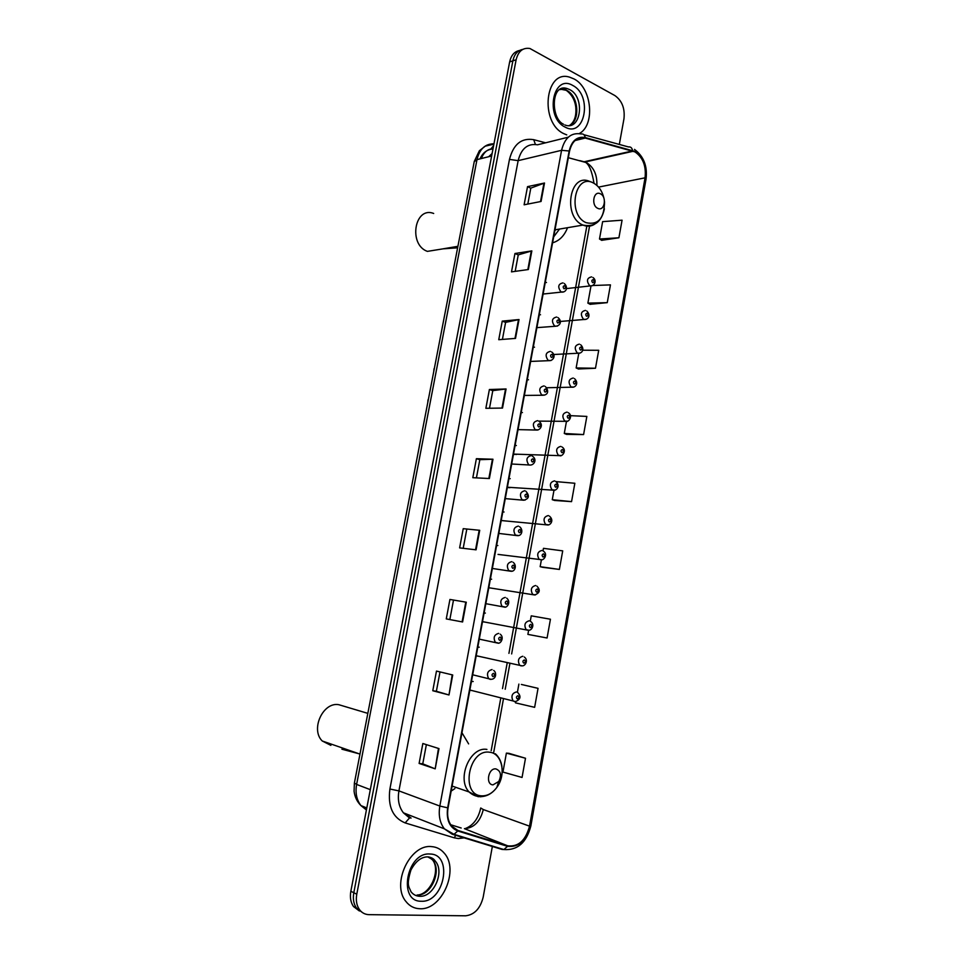 <?xml version="1.0" encoding="UTF-8"?>
<svg xmlns="http://www.w3.org/2000/svg" width="964" height="964" viewBox="0 0 964 964"><rect width="100%" height="100%" fill="white"/><g stroke="black" fill="none" stroke-linecap="round" stroke-linejoin="round"><path stroke-width="1.45" d="M528.501 379.792L527.272 379.671M522.44 412.58L521.199 412.472M516.343 445.537L515.101 445.464M513.547 453.851L514.692 454.49M510.221 478.686L508.968 478.626M507.401 487.061L508.558 487.688M534.526 347.197L533.309 347.04M546.48 282.512L545.275 282.307M540.515 314.77L539.31 314.589M504.052 512.005L502.798 511.98M501.232 520.452L504.377 520.813M497.858 545.516L496.593 545.504M541.973 559.771L498.039 554.408M491.64 579.207L490.351 579.231M488.772 587.799L491.652 588.173M485.374 613.08L484.085 613.128M482.494 621.756L485.229 622.129M479.241 647.181L477.783 647.218M476.18 655.894L478.771 656.279M473.179 681.512L471.432 681.5M469.829 690.224L472.264 690.61M451.176 791.058L454.875 788.6M468.612 743.883L461.961 732.748M552.589 242.808C559.373 240.843 564.362 235.806 567.531 227.697M516.089 454.538L516.921 454.189M509.691 487.748L510.667 487.41M519.512 50.489C514.427 51.502 511.137 55.297 509.655 61.889L350.848 891.266C349.787 897.303 350.667 902.388 353.475 906.509L359.379 910.98M522.765 49.393C517.656 50.405 514.366 54.213 512.884 60.816L353.8 892.736C352.74 898.797 353.619 903.883 356.439 908.016L362.356 912.498L356.439 908.016C353.619 903.883 352.74 898.797 353.8 892.736L512.884 60.816C514.366 54.213 517.656 50.405 522.765 49.393M574.038 78.952L569.7 77.192C544.973 68.998 539.382 122.717 563.868 133.683L566.76 134.888L563.868 133.683C539.382 122.717 544.973 68.998 569.7 77.192L574.038 78.952C591.968 87.857 595.415 125.26 579.207 133.586C595.415 125.26 591.968 87.857 574.038 78.952M431.462 846.609C410.098 843.91 391.047 884.157 405.952 901.509C409.616 906.172 414.279 908.57 419.918 908.739C442.115 910.269 459.575 869.444 444.175 853.092C440.777 849.103 436.547 846.946 431.462 846.609C410.098 843.91 391.047 884.157 405.952 901.509C409.616 906.172 414.279 908.57 419.918 908.739C442.115 910.269 459.575 869.444 444.175 853.092C440.777 849.103 436.547 846.946 431.462 846.609M634.951 151.902C642.928 157.385 646.302 166.025 645.061 177.822L529.537 826.16C525.645 840.5 518.367 847.055 507.703 845.814L457.912 830.45L451.742 826.184C448.079 821.4 446.85 815.291 448.067 807.856L569.531 151.191C572.05 141.081 577.279 136.707 585.208 138.069L634.951 151.902M635.035 151.42L585.232 137.551C577.111 136.165 571.748 140.648 569.158 150.999L447.645 807.832C446.139 819.786 449.501 827.51 457.743 830.98L507.546 846.332C518.475 847.597 525.934 840.885 529.923 826.184L645.386 178.003C646.663 165.904 643.217 157.048 635.035 151.42M525.501 758.246L506.389 753.125L502.955 772.08L522.054 777.454L525.501 758.246L508.896 753.318M515.716 701.587L515.499 702.852L534.634 707.335L538.045 688.344L521.355 684.452M530.321 634.842L547.082 637.999L550.444 619.225L531.248 615.839L530.272 621.214M542.551 567.29L559.385 569.435L562.711 550.866L543.479 548.335L543.009 550.902M601.693 240.313L618.912 237.771L622.069 220.19L602.633 221.636L599.488 239.012L601.837 240.398M590.113 304.299L607.26 302.648L610.453 284.886L592.824 285.513M578.412 368.983L595.487 368.248L598.716 350.293L582.666 350.209M566.591 434.366L583.594 434.571L586.847 416.412L570.435 415.665M554.637 500.461L571.556 501.629L574.845 483.265L556.023 481.614M619.322 144.431L623.961 118.813C625.058 108.426 622.045 100.69 614.912 95.581L529.923 48.501C522.898 47.417 518.295 51.164 516.126 59.756L356.776 894.206C355.716 900.292 356.596 905.401 359.415 909.546C361.862 912.848 365.067 914.547 369.031 914.655L465.648 915.8C474.457 914.74 480.313 908.534 483.181 897.171L492.423 846.055M462.599 621.973L446.272 618.9L449.935 599.451L466.287 602.211L462.599 621.973M448.983 694.972L432.776 690.742L436.475 671.077L452.719 674.981L448.983 694.972L452.2 674.848M435.198 768.838L419.111 763.44L422.847 743.521L438.982 748.606L435.198 768.838L438.463 748.45M502.521 408.061L485.856 408.302L489.387 389.516L506.076 388.974L502.521 408.061M515.511 338.4L498.75 339.702L502.244 321.12L519.03 319.542L515.511 338.4M528.368 269.534L511.498 271.872L514.957 253.508L531.839 250.893L528.368 269.534M541.069 201.464L524.115 204.802L527.525 186.642L544.503 183.027L541.069 201.464M476.071 549.829L459.623 547.889L463.238 528.67L479.711 530.296L476.071 549.829M489.375 478.53L472.818 477.698L476.385 458.695L492.966 459.226L489.375 478.53M476.385 458.695L479.831 459.695M476.421 477.879L479.843 459.671L492.966 459.226M463.238 528.67L479.711 530.296M527.525 186.642L530.79 188.185M527.802 204.079L530.803 188.125L544.503 183.027M514.957 253.508L518.271 254.918M515.174 271.366L518.271 254.87L531.839 250.893M502.244 321.12L505.606 322.398M502.413 339.412L505.606 322.362L519.03 319.542M489.387 389.516L492.797 390.661M489.495 408.254L492.797 390.625L506.076 388.974M419.111 763.44L422.762 763.801M426.365 744.63L422.762 763.825L434.692 768.657M432.776 690.742L436.379 691.272M440.006 671.92L436.379 691.284L448.477 694.827M449.935 599.451L466.287 602.211M571.556 501.629L552.276 499.701L553.975 490.327M552.276 499.701L554.794 500.509M583.594 434.571L564.277 433.463L566.446 421.497M564.277 433.463L566.748 434.427M595.487 368.248L576.147 367.947L578.762 353.451M576.147 367.947L578.569 369.055M607.26 302.648L587.883 303.13L590.956 286.163M587.883 303.13L590.269 304.383M618.912 237.771L599.488 239.012M559.385 569.435L540.153 566.675L541.37 559.939M540.153 566.675L542.708 567.326M547.082 637.999L527.886 634.384L528.621 630.36M527.886 634.384L530.489 634.878M538.045 688.344L521.524 684.476M517.391 692.345L518.885 684.103M506.389 753.125L509.064 753.33M463.202 548.311L466.733 529.513M449.839 619.575L453.478 600.174M433.68 213.478C414.592 205.886 408.097 244.615 427.377 251.375L443.066 248.845L457.623 247.808M597.752 208.32C604.512 211.923 607.248 196.789 600.391 193.8C593.631 190.089 590.836 205.392 597.752 208.32M554.842 230.625L556.047 229.649M553.685 236.855L559.542 229.058M367.838 713.372L338.834 704.708C323.097 701.599 310.215 729.435 322.253 740.991L330.881 745.365M341.907 749.209L359.295 753.848M492.99 784.877L498.822 781.43C501.714 775.008 500.738 770.826 495.894 768.911C488.314 767.73 485.241 784.551 492.99 784.877M445.645 309.938L446.187 307.082M448.224 296.526L448.778 293.671M439.704 340.714L440.259 337.834M442.307 327.23L442.862 324.362M433.74 371.634L434.017 368.766M436.355 358.09L436.909 355.21M427.751 402.735L428.028 399.831M430.378 389.107L430.932 386.215M421.714 433.981L422.28 431.065M424.365 420.292L424.919 417.376M415.665 465.395L416.231 462.467M418.316 451.634L418.882 448.706M409.567 496.978L410.134 494.026M412.243 483.133L412.809 480.193M403.446 528.718L404.024 525.754M406.133 514.812L406.7 511.848M397.288 560.626L397.867 557.65M399.988 546.648L400.566 543.672M391.107 592.703L391.685 589.703M393.818 578.641L394.397 575.665M384.889 624.937L385.467 621.937M387.612 610.814L388.191 607.814M378.635 657.352L379.226 654.327M381.383 643.157L381.961 640.132M491.845 154.915L490.965 156.156M509.655 61.889L516.126 59.756M350.848 891.266L356.776 894.206M493.966 143.829C485.266 143.72 479.614 148.974 476.987 159.626L491.64 155.987M474.24 161.651L476.987 159.626L356.608 784.431L370.309 789.649M354.415 782.973L356.608 784.431C355.162 792.914 356.608 799.963 360.958 805.591L366.416 809.977M366.573 809.17L365.585 807.446M490.604 149.287L493.628 145.624M493.038 148.673C487.603 149.01 483.723 152.3 481.385 158.53M491.845 153.746L492.255 152.758M507.703 845.814L464.419 828.666C473.914 828.028 480.205 821.653 483.301 809.555L529.537 826.16M450.694 824.738L461.19 828.004M645.061 177.822L598.56 187.1M596.885 185.389C597.258 174.821 593.812 167.254 586.534 162.663L568.326 157.698M465.202 837.728L458.406 838.56L454.309 837.837L405.157 822.919C392.758 817.785 387.673 806.494 389.902 789.022L509.474 159.397C513.402 144.226 521.488 137.659 533.731 139.684L545.624 142.805M583.931 134.731L628.48 146.938C630.613 146.624 631.974 147.793 632.553 150.432M447.645 807.832L439.837 806.049L561.578 150.312L569.158 150.999M457.743 830.98L454.02 834.318L452.176 834.209L444.38 828.835C439.837 822.858 438.319 815.267 439.837 806.049L398.927 790.89C397.445 799.734 398.939 807.037 403.422 812.821L411.098 818.062M568.302 137.177L537.526 144.805C527.718 143.226 521.259 148.504 518.15 160.651L561.578 150.312C564.747 137.707 571.278 132.261 581.196 133.984C583.304 133.647 584.654 134.827 585.232 137.551M507.546 846.332L503.859 849.549L501.991 849.417L452.598 834.342M529.923 826.184L530.863 825.883L646.013 179.256L645.386 178.003M509.474 159.397L518.15 160.651L398.927 790.89L389.902 789.022M533.731 139.684L535.406 144.419M410.784 817.954L409.495 817.954L405.157 822.919M455.876 834.884L454.309 837.837M457.912 830.45L456.334 829.835M493.737 752.269L503.461 698.852M505.208 689.26L509.908 663.473M511.643 653.929L589.558 226.106M632.529 150.938L584.136 161.759L579.822 160.651M585.208 138.069L575.014 140.551M480.735 808.001L483.301 809.555M488.844 478.506L492.447 459.226M501.991 408.061L505.546 389.022M514.993 338.436L518.499 319.614M527.838 269.607L531.309 251.014M540.527 201.56L543.961 183.184M475.553 549.769L479.192 530.26M462.093 621.876L465.781 602.126M569.134 125.549C580.424 121.476 578.81 96.207 566.856 90.447L560.265 89.134M566.579 88.724L565.735 88.17M564.892 124.959L565.278 125.127C581.087 130.911 585.281 97.195 569.724 89.616L567.133 88.568L559.457 89.676M565.097 127.079C584.943 138.406 592.824 95.46 572.821 85.495C552.866 73.252 544.539 117.512 565.097 127.079M603.994 198.415C602.187 190.993 598.656 185.859 593.39 182.991C574.761 172.604 566.965 214.815 586.148 222.684C598.162 225.347 604.295 218.37 604.524 201.753M590.86 181.835L589.546 181.389C569.579 172.195 562.53 216.84 582.75 224.974L582.979 225.082C586.992 226.769 590.799 226.528 594.402 224.347M481.566 795.842C487.374 796.095 492.471 793.264 496.87 787.347L497.532 786.383C506.437 773.477 501.726 753.017 489.531 752.233C468.649 748.679 460.081 795.119 481.566 795.842M480.012 796.794L481.735 796.613M486.928 749.414C470.215 746.244 456.309 778.96 469.094 791.962L478.277 796.758M417.075 895.038C431.041 896.159 442.283 870.432 432.583 859.972L428.884 856.96M427.064 856.924L426.088 856.912M417.364 895.038C430.571 894.423 440.873 870.179 432.583 859.972L435.27 861.117C433.993 858.912 431.667 857.502 428.305 856.888C421.605 856.598 415.809 860.985 410.917 870.046C406.061 885.988 409.17 886.699 411.026 891.784C413.315 894.652 416.231 896.159 419.738 896.279C433.728 897.4 444.982 871.589 435.27 861.117L427.992 857.008M421.316 901.244C444.428 902.714 453.357 854.056 430.089 854.032C406.832 851.61 397.373 901.955 421.316 901.244M592.306 285.754L589.751 285.862C586.233 280.934 586.835 277.945 591.571 276.885M593.209 279.632C591.607 280.03 591.426 281.042 592.667 282.657C594.27 282.259 594.451 281.259 593.209 279.632M586.16 319.325L583.533 319.373C580.147 314.469 580.798 311.48 585.497 310.408M587.136 313.24C585.522 313.674 585.341 314.686 586.582 316.276C588.185 315.843 588.377 314.83 587.136 313.24M579.966 353.089L577.291 353.065C574.014 348.173 574.713 345.196 579.388 344.124M581.015 347.028C579.388 347.498 579.207 348.51 580.461 350.089C582.087 349.619 582.268 348.594 581.015 347.028M573.749 387.046L571.013 386.962C567.868 382.081 568.603 379.105 573.243 378.021M574.869 381.009C573.231 381.515 573.05 382.539 574.303 384.082C575.942 383.576 576.123 382.551 574.869 381.009M567.471 421.196L564.699 421.039C561.675 416.183 562.458 413.207 567.061 412.11M568.676 415.183C567.037 415.725 566.844 416.749 568.121 418.268C569.76 417.725 569.953 416.701 568.676 415.183M561.156 455.538L558.349 455.309C555.445 450.477 556.288 447.513 560.855 446.392M562.458 449.549C560.807 450.128 560.614 451.164 561.892 452.658C563.554 452.08 563.735 451.044 562.458 449.549M554.806 490.086L551.974 489.784C549.191 484.976 550.07 482.012 554.601 480.879M556.204 484.109C554.541 484.723 554.348 485.772 555.638 487.242C557.3 486.627 557.493 485.579 556.204 484.109M548.408 524.826L545.564 524.452C542.901 519.668 543.817 516.704 548.323 515.559M549.914 518.873C548.239 519.524 548.046 520.572 549.347 522.018C551.022 521.367 551.203 520.319 549.914 518.873M543.142 550.998C548.371 554.035 543.949 560.638 540.961 559.843L539.117 559.313C536.574 554.565 537.538 551.601 542.009 550.432M543.588 553.83C541.889 554.529 541.708 555.577 543.009 556.999C544.696 556.3 544.889 555.252 543.588 553.83M535.49 594.909L532.646 594.39C530.212 589.667 531.212 586.702 535.647 585.51M537.213 588.992C535.514 589.727 535.321 590.787 536.647 592.173C538.346 591.45 538.539 590.39 537.213 588.992M528.959 630.263L526.127 629.661C523.813 624.961 524.862 622.009 529.26 620.78M530.815 624.359C529.103 625.13 528.911 626.202 530.236 627.564C531.947 626.793 532.14 625.72 530.815 624.359M521.078 665.907L519.596 665.148C517.379 660.473 518.463 657.52 522.825 656.267M524.38 659.93C522.657 660.738 522.464 661.81 523.801 663.148C525.525 662.34 525.717 661.268 524.38 659.93M514.607 701.647L513.017 700.828C510.908 696.201 512.029 693.236 516.367 691.959M517.909 695.707C516.174 696.55 515.969 697.635 517.319 698.948C519.054 698.093 519.247 697.02 517.909 695.707M563.795 291.887L561.036 291.984C557.469 286.959 558.12 283.922 562.988 282.886M564.036 288.778C565.699 288.369 565.88 287.332 564.603 285.693C562.94 286.103 562.759 287.139 564.036 288.778M557.445 326.085L554.625 326.121C551.191 321.108 551.89 318.084 556.722 317.036M557.758 323.024C559.433 322.579 559.614 321.542 558.325 319.928C556.662 320.373 556.469 321.41 557.758 323.024M551.059 360.488L548.167 360.452C544.877 355.451 545.624 352.426 550.42 351.378M551.444 357.475C553.131 356.981 553.312 355.945 552.023 354.354C550.336 354.836 550.143 355.873 551.444 357.475M544.624 395.095L541.684 394.975C538.527 389.998 539.322 386.986 544.082 385.913M545.094 392.119C546.793 391.589 546.986 390.541 545.672 388.974C543.973 389.504 543.78 390.553 545.094 392.119M538.153 429.896L535.165 429.703C532.14 424.75 532.984 421.738 537.707 420.653M538.707 426.956C540.418 426.389 540.611 425.341 539.286 423.798C537.587 424.365 537.394 425.413 538.707 426.956M532.285 461.997C533.996 461.407 534.201 460.346 532.863 458.828C531.152 459.43 530.959 460.491 532.285 461.997M529.549 465.094L528.609 464.624C525.717 459.708 526.609 456.695 531.297 455.598M525.067 500.111L522.03 499.762C519.259 494.857 520.198 491.857 524.85 490.748M525.826 497.255C527.549 496.617 527.742 495.544 526.404 494.062C524.681 494.701 524.488 495.761 525.826 497.255M518.463 535.538L515.403 535.092C512.764 530.224 513.752 527.224 518.367 526.091M519.331 532.706C521.066 532.032 521.259 530.959 519.909 529.501C518.174 530.176 517.981 531.248 519.331 532.706M511.8 571.158L508.751 570.64C506.233 565.796 507.269 562.807 511.836 561.651M512.788 568.362C514.535 567.651 514.74 566.579 513.378 565.145C511.631 565.856 511.426 566.928 512.788 568.362M505.1 606.995L502.063 606.392C499.665 601.584 500.738 598.596 505.281 597.415M506.208 604.235C507.98 603.476 508.173 602.404 506.811 600.994C505.04 601.753 504.847 602.837 506.208 604.235M498.364 643.048L495.339 642.361C493.062 637.59 494.171 634.589 498.677 633.384M499.605 640.325C501.376 639.518 501.569 638.433 500.196 637.059C498.424 637.855 498.219 638.939 499.605 640.325M492.941 676.62C494.737 675.776 494.93 674.679 493.544 673.33C491.761 674.173 491.556 675.27 492.941 676.62M490.23 679.403L488.591 678.548C486.422 673.8 487.567 670.811 492.038 669.57M488.652 156.722L492.11 153.553M353.475 906.509L359.415 909.546M493.905 144.166L485.278 146.142L479.361 150.745L474.276 161.446L354.391 783.057L354.077 791.239C354.776 796.939 357.078 801.723 360.958 805.591L366.802 807.94M492.99 148.95C486.953 149.516 482.639 152.83 480.048 158.867M409.495 817.954L403.422 812.821L444.38 828.835L454.02 834.318L503.859 849.549C517.499 850.501 526.501 842.632 530.863 825.931M634.493 149.384C643.759 156.349 647.603 166.266 646.037 179.135M633.432 151.215L585.028 162.024C589.04 164.157 592.029 171.255 594.005 183.305M491.182 750.655L500.762 698.177M502.509 688.597L507.197 662.883M508.932 653.363L586.835 226.13M464.949 828.691C473.047 825.666 478.301 818.798 480.711 808.085M570.218 124.995C574.556 121.512 576.412 115.692 575.809 107.534C575.05 100.377 571.941 94.701 566.483 90.508L564.265 89.399L567.133 88.568C550.757 82.784 550.625 118.729 563.554 124.248M443.066 248.833L457.912 246.314M554.987 229.83L582.979 225.082C594.39 227.323 601.536 221.913 604.404 208.839M498.822 781.43L497.532 786.383C500.678 781.406 502.244 775.948 502.22 770.007M498.581 781.792L496.87 787.347C492.387 793.432 486.904 796.529 480.397 796.65C476.156 796.553 472.384 794.999 469.094 791.962L452.092 786.058M495.351 753.764C498.858 756.945 501.051 761.15 501.919 766.392M322.253 740.991L359.982 754.089M566.422 288.598L590.028 285.934C594.704 286.296 597.186 280.331 592.896 277.475M560.253 321.458L584.015 319.494C588.257 319.915 591.173 315.336 586.775 310.998M553.697 354.511L577.978 353.246C581.87 353.728 585.244 349.161 580.629 344.702M546.672 387.745L571.893 387.191C575.436 387.781 579.268 383.118 574.448 378.587M538.743 421.111L565.784 421.328C568.447 422.762 573.568 415.785 568.218 412.664M513.884 454.104L559.638 455.659C562.072 457.069 567.495 450.26 561.952 446.935M507.63 487.242L553.444 490.182C556.397 491.098 560.952 485.567 555.65 481.398M501.34 520.548L547.227 524.91C549.938 525.814 554.758 520.476 549.347 516.065M488.784 587.739L534.659 594.969C539.9 592.993 540.647 590.052 536.9 586.136M482.506 621.635L528.332 630.299C531.959 630.769 535.08 624.311 530.61 621.479M476.204 655.725L521.946 665.835C525.187 666.413 528.766 660.147 524.283 657.014M469.866 690.019L515.535 701.587C520.512 699.454 521.307 696.514 517.921 692.755M564.289 283.476C568.712 287.79 565.808 292.67 561.434 292.092L543.106 294.044M557.975 317.614C562.229 320.988 560.518 326.037 555.228 326.278L536.888 327.639M551.637 351.956C556.626 355.511 552.999 361.078 548.986 360.669L530.646 361.428M545.25 386.48C548.612 389.769 548.986 395.047 542.72 395.252L524.356 395.421M538.828 421.208C544.094 424.763 540.021 430.583 536.406 430.04L518.029 429.619M532.357 456.129C537.683 459.708 533.719 465.407 530.055 465.034L511.667 464.009M525.886 491.266C529.814 495.845 529.079 498.834 523.669 500.232L505.269 498.617M519.524 526.681C523.585 529.585 521.982 536.297 517.234 535.623L498.822 533.429M513.113 562.301C517.198 565.338 515.089 572.026 510.775 571.242L492.351 568.447M506.666 598.126C511.354 601.861 507.016 608.356 504.268 607.055L485.832 603.681M500.183 634.167C504.678 637.433 500.569 644.374 497.713 643.084L479.277 639.132M493.652 670.414C496.737 672.378 496.436 679.126 491.122 679.331L472.673 674.788"/></g></svg>
